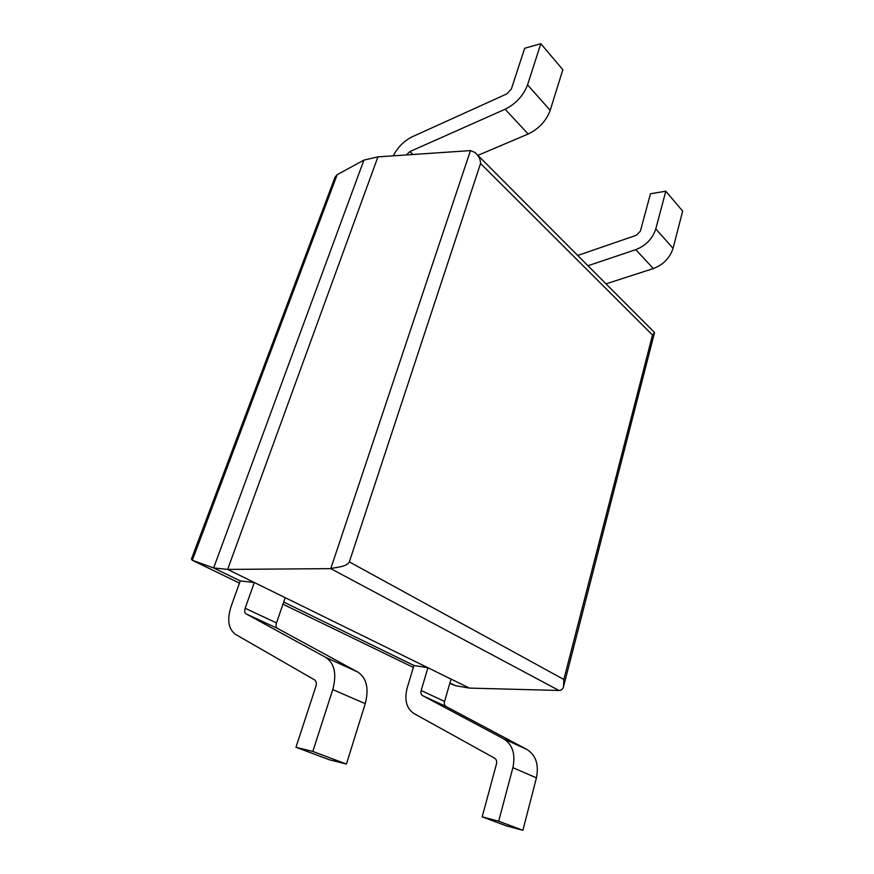 <?xml version="1.0" encoding="UTF-8"?>
<svg xmlns="http://www.w3.org/2000/svg" width="874" height="874" viewBox="0 0 874 874"><rect width="100%" height="100%" fill="white"/><g stroke="black" fill="none" stroke-linecap="round" stroke-linejoin="round"><path stroke-width="1.31" d="M377.918 156.883L227.633 569.411L330.776 568.646C335.594 567.171 346.443 567.204 349.338 561.906L480.558 163.471C480.525 159.265 478.624 155.583 474.844 152.437L470.463 150.601L377.918 156.883L363.934 160.095L337.146 174.724L192.324 560.256L213.627 567.947L227.633 569.411L469.393 688.1L558.956 690.471C561.392 690.307 562.911 689.083 563.49 686.822L563.85 679.469L652.517 335.037L654.506 332.688L563.49 686.822M312.816 751.443L346.421 764.062L329.574 759.834L295.958 747.27L312.816 751.443L332.754 689.575C336.905 674.083 334.589 663.366 325.805 657.412L246.086 613.865C244.633 612.849 244.316 610.981 245.157 608.271L254.301 582.51L240.252 580.904L213.627 567.947L363.934 160.095M283.689 602.055L413.948 665.464L427.932 667.736L421.159 690.515C420.58 692.918 421.039 694.622 422.568 695.617L503.686 738.836C512.59 744.572 515.66 754.175 512.885 767.667L498.683 821.21L522.881 830.3L506.494 825.93L482.186 816.851L498.683 821.21M449.815 683.348L455.518 685.697L469.393 688.1M449.924 682.965L455.518 685.697M337.146 174.724L334.829 177.367M192.324 560.256L239.465 583.111L192.193 560.212L191.362 558.847M406.268 154.96L409.84 151.606L505.106 109.239C515.911 103.788 523.395 95.67 527.546 84.876L540.809 43.7L562.845 69.712L550.194 110.321C546.206 120.94 538.865 128.839 528.169 134.017L477.892 155.364M393.245 155.845C397.845 147.127 404.181 140.769 412.266 136.759L506.898 93.857L511.345 89.028L524.684 48.256L540.809 43.7M346.421 764.062L365.245 703.668C369.134 688.526 366.654 677.995 357.816 672.062L277.528 628.428C276.053 627.412 275.714 625.576 276.501 622.922L285.197 597.674M295.958 747.27L315.907 686.319C316.749 683.271 316.312 681.119 314.585 679.885L235.51 634.371C228.343 629.061 226.879 619.721 231.118 606.348L240.252 580.904M451.05 679.087L444.571 701.451C444.014 703.81 444.495 705.493 446.013 706.487L527.011 749.51C535.893 755.191 539.029 764.641 536.418 777.86L522.881 830.3M413.948 665.464L407.164 687.98C404.181 699.845 406.443 708.355 413.948 713.523L494.673 758.217C496.432 759.397 497.033 761.32 496.465 763.985L482.186 816.851M577.714 255.47L636.414 235.248L640.38 231.14L650.475 193.755L665.802 191.209L682.66 211.104L673.056 248.325C669.899 257.972 663.333 264.713 653.348 268.558L606.021 283.853M665.802 191.209L655.795 228.933C652.528 238.733 645.853 245.638 635.759 249.658L587.962 265.751M480.558 163.471L652.517 335.037M349.338 561.906L563.85 679.469M470.463 150.601L330.776 568.646L558.956 690.471M282.957 604.196L413.358 667.408L282.947 604.207M527.546 84.876L550.194 110.321M505.106 109.239L528.169 134.017M409.84 151.606L412.91 154.501M245.157 608.271L276.501 622.922M246.086 613.865L277.528 628.428M325.805 657.412L357.816 672.062M332.754 689.575L365.245 703.668M512.885 767.667L536.418 777.86M503.686 738.836L527.011 749.51M422.568 695.617L446.013 706.487M421.159 690.515L444.571 701.451M635.759 249.658L653.348 268.558M655.795 228.933L673.056 248.325M474.91 152.371L654.265 332.24M334.95 177.422L191.493 558.89"/></g></svg>
